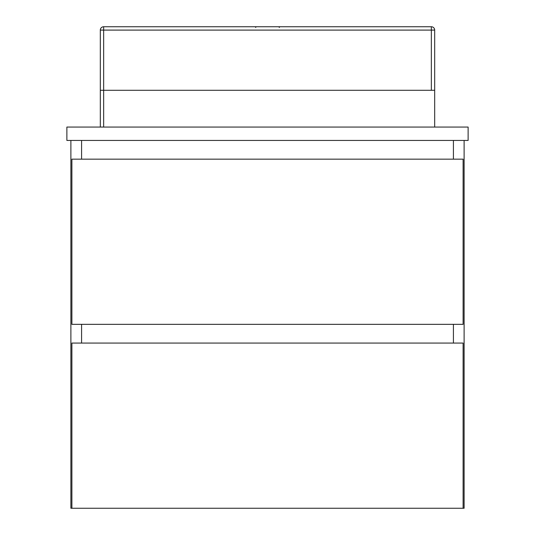 <?xml version="1.0" encoding="UTF-8"?>
<svg xmlns="http://www.w3.org/2000/svg" width="535" height="535" viewBox="0 0 535 535"><rect width="100%" height="100%" fill="white"/><g stroke="black" fill="none" stroke-linecap="round" stroke-linejoin="round"><path stroke-width="0.8" d="M81.587 140.438L81.587 159.162L81.587 140.438M81.587 324.344L81.587 343.069L81.587 324.344M464.112 140.438L464.112 508.25L463.109 508.25L463.109 343.069L71.891 343.069L71.891 508.25L70.887 508.25L70.887 140.438M453.412 343.069L453.412 324.344L453.412 343.069M453.412 159.162L453.412 140.438L453.412 159.162M71.891 159.162L71.891 324.344L463.109 324.344L463.109 159.162L71.891 159.162M71.891 508.25L463.109 508.25M468.125 127.062L468.125 140.438L66.875 140.438L468.125 140.438L468.125 127.062L66.875 127.062L66.875 140.438L66.875 127.062L468.125 127.062M103.656 90.281L100.312 90.281L100.312 127.062L100.312 30.094A3.344 3.344 0 0 1 103.656 26.75L431.344 26.75A3.344 3.344 0 0 1 434.687 30.094L434.687 127.062L434.687 90.281L103.656 90.281L103.656 127.062L103.656 30.094L434.687 30.094M431.344 90.281L431.344 26.75M100.312 30.094L103.656 30.094L103.656 26.75M279.203 27.419L279.872 26.75M255.797 27.419L255.128 26.75"/></g></svg>
